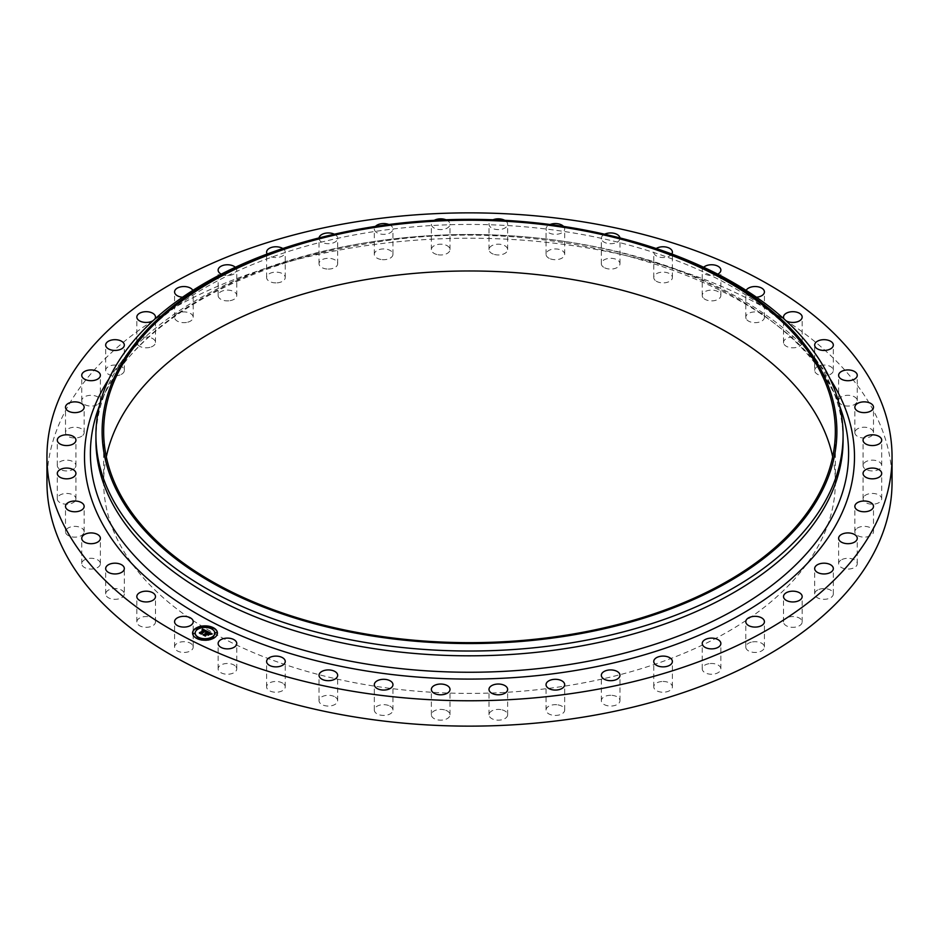 <?xml version="1.0" encoding="UTF-8"?>
<svg xmlns="http://www.w3.org/2000/svg" width="939" height="939" viewBox="0 0 939 939"><rect width="100%" height="100%" fill="white"/><g stroke="black" fill="none" stroke-linecap="round" stroke-linejoin="round"><path stroke-width="0.7" stroke-dasharray="4.7 3.52" d="M192.835 645.562A9.32 5.376 180 0 1 193.211 647.077A9.32 5.376 180 0 1 185.218 652.405A9.32 5.376 180 0 1 174.947 648.591A9.32 5.376 180 0 1 174.572 647.077A9.32 5.376 180 0 1 182.565 641.748A9.32 5.376 180 0 1 192.835 645.562M46.95 482.188A422.55 243.952 180 0 1 350.54 248.096A422.55 243.952 180 0 1 892.05 482.188M832.682 456.812A365.834 211.205 180 0 1 835.334 482.188A365.834 211.205 180 0 1 572.497 684.848A365.834 211.205 180 0 1 103.666 482.188A365.834 211.205 180 0 1 106.318 456.812M155.381 621.172A9.32 5.376 180 0 1 155.475 621.935A9.32 5.376 180 0 1 146.824 627.299A9.32 5.376 180 0 1 136.93 622.698A9.32 5.376 180 0 1 136.836 621.935A9.32 5.376 180 0 1 145.486 616.559A9.32 5.376 180 0 1 155.381 621.172M124.324 593.941A9.32 5.376 180 0 1 114.992 599.328A9.32 5.376 180 0 1 105.673 593.941L105.673 593.941A9.32 5.376 180 0 1 115.004 588.565A9.32 5.376 180 0 1 124.324 593.941L124.324 568.576M100.285 564.445A9.32 5.376 180 0 1 90.39 569.046A9.32 5.376 180 0 1 81.74 563.682A9.32 5.376 180 0 1 81.834 562.907A9.32 5.376 180 0 1 91.729 558.306A9.32 5.376 180 0 1 100.379 563.682A9.32 5.376 180 0 1 100.285 564.445M83.771 533.27A9.32 5.376 180 0 1 73.5 537.085A9.32 5.376 180 0 1 65.507 531.756A9.32 5.376 180 0 1 65.883 530.242A9.32 5.376 180 0 1 76.153 526.427A9.32 5.376 180 0 1 84.146 531.756A9.32 5.376 180 0 1 83.771 533.27M75.097 501.062A9.32 5.376 180 0 1 64.638 504.079A9.32 5.376 180 0 1 57.302 498.82A9.32 5.376 180 0 1 58.148 496.578A9.32 5.376 180 0 1 68.606 493.562A9.32 5.376 180 0 1 75.942 498.82A9.32 5.376 180 0 1 75.097 501.062M74.463 468.455A9.32 5.376 180 0 1 63.993 470.709A9.32 5.376 180 0 1 57.302 465.544A9.32 5.376 180 0 1 58.781 462.634A9.32 5.376 180 0 1 69.251 460.38A9.32 5.376 180 0 1 75.942 465.544A9.32 5.376 180 0 1 74.463 468.455M81.869 436.142A9.32 5.376 180 0 1 71.564 437.656A9.32 5.376 180 0 1 65.507 432.621A9.32 5.376 180 0 1 67.784 429.088A9.32 5.376 180 0 1 78.078 427.574A9.32 5.376 180 0 1 84.146 432.621A9.32 5.376 180 0 1 81.869 436.142M97.163 404.756A9.32 5.376 180 0 1 87.186 405.589A9.32 5.376 180 0 1 81.74 400.695A9.32 5.376 180 0 1 84.956 396.622A9.32 5.376 180 0 1 94.933 395.8A9.32 5.376 180 0 1 100.379 400.695A9.32 5.376 180 0 1 97.163 404.756M120.039 374.954A9.32 5.376 180 0 1 110.532 375.154A9.32 5.376 180 0 1 105.673 370.424A9.32 5.376 180 0 1 109.957 365.893A9.32 5.376 180 0 1 119.464 365.705A9.32 5.376 180 0 1 124.324 370.424A9.32 5.376 180 0 1 120.039 374.954M150.029 347.336A9.32 5.376 180 0 1 136.836 342.442A9.32 5.376 180 0 1 142.282 337.535A9.32 5.376 180 0 1 155.475 342.442A9.32 5.376 180 0 1 150.029 347.336M186.521 322.453A9.32 5.376 180 0 1 174.572 317.288A9.32 5.376 180 0 1 181.274 312.124A9.32 5.376 180 0 1 193.211 317.288A9.32 5.376 180 0 1 186.521 322.453M228.776 300.832A9.32 5.376 180 0 1 218.13 295.503A9.32 5.376 180 0 1 226.123 290.174A9.32 5.376 180 0 1 236.769 295.503A9.32 5.376 180 0 1 228.776 300.832M275.925 282.897A9.32 5.376 180 0 1 266.606 277.51A9.32 5.376 180 0 1 275.925 272.134A9.32 5.376 180 0 1 285.245 277.51A9.32 5.376 180 0 1 275.925 282.897M327.018 269.024A9.32 5.376 180 0 1 319.025 263.695A9.32 5.376 180 0 1 329.671 258.366A9.32 5.376 180 0 1 337.664 263.695A9.32 5.376 180 0 1 327.018 269.024M381.011 259.481A9.32 5.376 180 0 1 374.321 254.316A9.32 5.376 180 0 1 386.269 249.152A9.32 5.376 180 0 1 392.96 254.316A9.32 5.376 180 0 1 381.011 259.481M436.811 254.481A9.32 5.376 180 0 1 431.365 249.586A9.32 5.376 180 0 1 444.558 244.692A9.32 5.376 180 0 1 450.004 249.586A9.32 5.376 180 0 1 436.811 254.481M493.268 254.105A9.32 5.376 180 0 1 488.996 249.586A9.32 5.376 180 0 1 493.844 244.856A9.32 5.376 180 0 1 503.351 245.056A9.32 5.376 180 0 1 507.635 249.586A9.32 5.376 180 0 1 502.776 254.305A9.32 5.376 180 0 1 493.268 254.105M549.256 258.389A9.32 5.376 180 0 1 546.04 254.316A9.32 5.376 180 0 1 551.486 249.422A9.32 5.376 180 0 1 561.463 250.255A9.32 5.376 180 0 1 564.679 254.316A9.32 5.376 180 0 1 559.233 259.211A9.32 5.376 180 0 1 549.256 258.389M603.601 267.216A9.32 5.376 180 0 1 601.336 263.695A9.32 5.376 180 0 1 607.392 258.648A9.32 5.376 180 0 1 617.698 260.173A9.32 5.376 180 0 1 619.975 263.695A9.32 5.376 180 0 1 613.906 268.73A9.32 5.376 180 0 1 603.601 267.216M655.234 280.421A9.32 5.376 180 0 1 653.755 277.51A9.32 5.376 180 0 1 660.446 272.345A9.32 5.376 180 0 1 670.916 274.611A9.32 5.376 180 0 1 672.394 277.51A9.32 5.376 180 0 1 665.692 282.674A9.32 5.376 180 0 1 655.234 280.421M703.076 297.733A9.32 5.376 180 0 1 702.231 295.503A9.32 5.376 180 0 1 709.567 290.245A9.32 5.376 180 0 1 720.037 293.273A9.32 5.376 180 0 1 720.87 295.503A9.32 5.376 180 0 1 713.534 300.762A9.32 5.376 180 0 1 703.076 297.733M746.165 318.802A9.32 5.376 180 0 1 745.789 317.288A9.32 5.376 180 0 1 753.782 311.959A9.32 5.376 180 0 1 764.053 315.774A9.32 5.376 180 0 1 764.428 317.288A9.32 5.376 180 0 1 756.435 322.617A9.32 5.376 180 0 1 746.165 318.802M783.619 343.204A9.32 5.376 180 0 1 783.525 342.442A9.32 5.376 180 0 1 792.176 337.066A9.32 5.376 180 0 1 802.07 341.667A9.32 5.376 180 0 1 802.164 342.442A9.32 5.376 180 0 1 793.514 347.806A9.32 5.376 180 0 1 783.619 343.204M814.676 370.424A9.32 5.376 180 0 1 824.008 365.048A9.32 5.376 180 0 1 833.327 370.424L833.327 370.424A9.32 5.376 180 0 1 823.996 375.811A9.32 5.376 180 0 1 814.676 370.424L814.676 345.059M838.715 399.92A9.32 5.376 180 0 1 848.61 395.319A9.32 5.376 180 0 1 857.26 400.695A9.32 5.376 180 0 1 857.166 401.458A9.32 5.376 180 0 1 847.271 406.059A9.32 5.376 180 0 1 838.621 400.695A9.32 5.376 180 0 1 838.715 399.92M855.229 431.095A9.32 5.376 180 0 1 865.5 427.292A9.32 5.376 180 0 1 873.493 432.621A9.32 5.376 180 0 1 873.117 434.135A9.32 5.376 180 0 1 862.847 437.938A9.32 5.376 180 0 1 854.854 432.621A9.32 5.376 180 0 1 855.229 431.095M863.903 463.314A9.32 5.376 180 0 1 874.362 460.286A9.32 5.376 180 0 1 881.698 465.544A9.32 5.376 180 0 1 880.852 467.786A9.32 5.376 180 0 1 870.394 470.803A9.32 5.376 180 0 1 863.058 465.544A9.32 5.376 180 0 1 863.903 463.314M864.537 495.909A9.32 5.376 180 0 1 875.007 493.656A9.32 5.376 180 0 1 881.698 498.82A9.32 5.376 180 0 1 880.219 501.731A9.32 5.376 180 0 1 869.749 503.985A9.32 5.376 180 0 1 863.058 498.82A9.32 5.376 180 0 1 864.537 495.909M857.131 528.223A9.32 5.376 180 0 1 867.436 526.709A9.32 5.376 180 0 1 873.493 531.756A9.32 5.376 180 0 1 871.216 535.277A9.32 5.376 180 0 1 860.922 536.791A9.32 5.376 180 0 1 854.854 531.756A9.32 5.376 180 0 1 857.131 528.223M841.837 559.609A9.32 5.376 180 0 1 851.814 558.787A9.32 5.376 180 0 1 857.26 563.682A9.32 5.376 180 0 1 854.044 567.743A9.32 5.376 180 0 1 844.067 568.576A9.32 5.376 180 0 1 838.621 563.682A9.32 5.376 180 0 1 841.837 559.609M818.961 589.41A9.32 5.376 180 0 1 828.468 589.223A9.32 5.376 180 0 1 833.327 593.941A9.32 5.376 180 0 1 829.043 598.472A9.32 5.376 180 0 1 819.536 598.659A9.32 5.376 180 0 1 814.676 593.941A9.32 5.376 180 0 1 818.961 589.41M788.971 617.04A9.32 5.376 180 0 1 802.164 621.935A9.32 5.376 180 0 1 796.718 626.829A9.32 5.376 180 0 1 783.525 621.935A9.32 5.376 180 0 1 788.971 617.04M752.479 641.912A9.32 5.376 180 0 1 764.428 647.077A9.32 5.376 180 0 1 757.726 652.241A9.32 5.376 180 0 1 745.789 647.077A9.32 5.376 180 0 1 752.479 641.912M710.224 663.544A9.32 5.376 180 0 1 720.87 668.861A9.32 5.376 180 0 1 712.877 674.19A9.32 5.376 180 0 1 702.231 668.861A9.32 5.376 180 0 1 710.224 663.544M663.075 681.468A9.32 5.376 180 0 1 672.394 686.855A9.32 5.376 180 0 1 663.075 692.231A9.32 5.376 180 0 1 653.755 686.855A9.32 5.376 180 0 1 663.075 681.468M611.982 695.353A9.32 5.376 180 0 1 619.975 700.67A9.32 5.376 180 0 1 609.329 705.999A9.32 5.376 180 0 1 601.336 700.67A9.32 5.376 180 0 1 611.982 695.353M557.989 704.884A9.32 5.376 180 0 1 564.679 710.048A9.32 5.376 180 0 1 552.731 715.213A9.32 5.376 180 0 1 546.04 710.048A9.32 5.376 180 0 1 557.989 704.884M502.189 709.884A9.32 5.376 180 0 1 507.635 714.779A9.32 5.376 180 0 1 494.442 719.685A9.32 5.376 180 0 1 488.996 714.779A9.32 5.376 180 0 1 502.189 709.884M445.732 710.26A9.32 5.376 180 0 1 450.004 714.779A9.32 5.376 180 0 1 445.156 719.509A9.32 5.376 180 0 1 435.649 719.309A9.32 5.376 180 0 1 431.365 714.779A9.32 5.376 180 0 1 436.224 710.06A9.32 5.376 180 0 1 445.732 710.26M389.744 705.987A9.32 5.376 180 0 1 392.96 710.048A9.32 5.376 180 0 1 387.514 714.943A9.32 5.376 180 0 1 377.537 714.121A9.32 5.376 180 0 1 374.321 710.048A9.32 5.376 180 0 1 379.767 705.154A9.32 5.376 180 0 1 389.744 705.987M335.399 697.149A9.32 5.376 180 0 1 337.664 700.67A9.32 5.376 180 0 1 331.608 705.717A9.32 5.376 180 0 1 321.302 704.203A9.32 5.376 180 0 1 319.025 700.67A9.32 5.376 180 0 1 325.094 695.635A9.32 5.376 180 0 1 335.399 697.149M283.766 683.944A9.32 5.376 180 0 1 285.245 686.855A9.32 5.376 180 0 1 278.554 692.02A9.32 5.376 180 0 1 268.085 689.766A9.32 5.376 180 0 1 266.606 686.855A9.32 5.376 180 0 1 273.308 681.691A9.32 5.376 180 0 1 283.766 683.944M235.924 666.631A9.32 5.376 180 0 1 236.769 668.861A9.32 5.376 180 0 1 229.433 674.12A9.32 5.376 180 0 1 218.963 671.103A9.32 5.376 180 0 1 218.13 668.861A9.32 5.376 180 0 1 225.466 663.603A9.32 5.376 180 0 1 235.924 666.631M324.413 236.581A373.581 215.688 180 0 1 364.32 228.365A373.581 215.688 180 0 1 614.587 236.581M95.919 440.121A373.581 215.688 180 0 1 106.905 388.194A373.581 215.688 180 0 1 364.32 233.165A373.581 215.688 180 0 1 832.095 388.194A373.581 215.688 180 0 1 843.081 440.121M785.92 320.668A9.32 5.376 180 0 1 784.241 319.143M154.759 319.143A9.32 5.376 180 0 1 153.08 320.668M192.835 290.397A9.32 5.376 180 0 1 193.211 291.923A9.32 5.376 180 0 1 186.521 297.088A9.32 5.376 180 0 1 182.518 297.24M235.337 267.275A9.32 5.376 180 0 1 236.769 270.139A9.32 5.376 180 0 1 228.776 275.456A9.32 5.376 180 0 1 221.252 274.153M282.803 248.506A9.32 5.376 180 0 1 285.245 252.145A9.32 5.376 180 0 1 275.925 257.532A9.32 5.376 180 0 1 267.181 254.011M334.366 234.21A9.32 5.376 180 0 1 337.664 238.33A9.32 5.376 180 0 1 327.018 243.647A9.32 5.376 180 0 1 319.025 238.33A9.32 5.376 180 0 1 319.06 237.907M388.899 224.503A9.32 5.376 180 0 1 392.96 228.952A9.32 5.376 180 0 1 381.011 234.116A9.32 5.376 180 0 1 374.321 228.952A9.32 5.376 180 0 1 375.424 226.416M445.955 219.773A9.32 5.376 180 0 1 450.004 224.221A9.32 5.376 180 0 1 436.811 229.116A9.32 5.376 180 0 1 431.365 224.221A9.32 5.376 180 0 1 434.252 220.325M504.748 220.325A9.32 5.376 180 0 1 507.635 224.221A9.32 5.376 180 0 1 502.776 228.94A9.32 5.376 180 0 1 493.268 228.74A9.32 5.376 180 0 1 488.996 224.221A9.32 5.376 180 0 1 493.045 219.773M563.576 226.416A9.32 5.376 180 0 1 564.679 228.952A9.32 5.376 180 0 1 559.233 233.846A9.32 5.376 180 0 1 549.256 233.013A9.32 5.376 180 0 1 546.04 228.952A9.32 5.376 180 0 1 550.101 224.503M619.94 237.907A9.32 5.376 180 0 1 619.975 238.33A9.32 5.376 180 0 1 613.906 243.365A9.32 5.376 180 0 1 603.601 241.851A9.32 5.376 180 0 1 601.336 238.33A9.32 5.376 180 0 1 604.634 234.21M671.819 254.011A9.32 5.376 180 0 1 664.084 257.497A9.32 5.376 180 0 1 655.234 255.056A9.32 5.376 180 0 1 653.755 252.145A9.32 5.376 180 0 1 656.197 248.506M717.748 274.153A9.32 5.376 180 0 1 703.076 272.369A9.32 5.376 180 0 1 702.231 270.139A9.32 5.376 180 0 1 703.663 267.275M756.482 297.24A9.32 5.376 180 0 1 746.165 293.438A9.32 5.376 180 0 1 745.789 291.923A9.32 5.376 180 0 1 746.165 290.397M192.577 633.203A12.43 7.172 0 0 0 192.565 633.356A12.43 7.172 0 0 0 200.653 640.081A12.43 7.172 0 0 0 214.385 638.051A12.43 7.172 0 0 0 217.425 633.356A12.43 7.172 0 0 0 217.425 633.203M214.785 633.203A9.789 5.657 0 0 0 208.294 628.038A9.789 5.657 0 0 0 197.601 629.658A9.789 5.657 0 0 0 195.206 633.203M212.977 628.355L211.568 628.355M214.104 637.405L212.684 637.405M216.78 632.745L215.371 632.745M198.422 638.051L197.014 638.051M206.498 639.6L205.078 639.6M197.307 629.001L195.899 629.001M204.913 626.806L203.493 626.806M194.619 633.661L193.211 633.661M207.812 631.618L207.906 632.51M206.111 633.402L205.066 633.485L206.111 633.708M205.841 633.778L205.078 633.649L205.841 633.884M203.822 634.893L205.195 635.879M205.136 635.316L206.932 634.118L207.965 635.327L208.963 634.365M207.578 634.095L208.951 633.179L210.313 634.083L208.951 633.062L207.578 633.978M207.226 633.919L208.892 632.804L210.465 633.966M210.43 634.177L211.592 634.118M210.336 634.13L212.167 634.353L210.336 634.717M203.927 630.585L202.167 629.916L204.186 630.515M202.155 630.468L203.927 630.691M200.019 633.039L201.204 633.637M201.169 633.473L205.078 630.926L205.993 631.642M205.923 631.841L207.472 632.017M202.519 629.787L202.554 630.398M202.695 629.752L202.695 630.362M203.223 629.776L203.235 630.386M203.317 629.799L203.317 630.409M203.411 629.823L203.387 630.433M205.078 630.621L201.486 633.508M201.345 633.297L201.345 634.236L199.373 633.367L201.474 634.424L205.066 631.266L205.758 632.088M206.028 631.759L206.04 632.346M209.632 634.259L208.047 635.503L209.632 634.564M205.829 631.642L205.042 631.137M207.801 634.787L206.979 634.377L205.453 635.398M205.277 636.208L203.024 635.081L205.406 636.384L206.979 634.494L207.824 634.917M99.405 405.941A379.11 218.881 180 0 1 101.541 400.683L101.541 400.683A379.11 218.881 180 0 1 362.771 243.354A379.11 218.881 180 0 1 837.459 400.683L837.459 400.683A379.11 218.881 180 0 1 839.595 405.941M108.912 378.933A384.99 222.273 180 0 1 361.104 243.53A384.99 222.273 180 0 1 830.088 378.933M193.211 647.077L193.211 621.712M174.572 647.077L174.572 621.712M835.334 482.188L835.334 431.447M106.905 388.194L101.541 400.683C131.307 328.063 234.433 265.408 362.149 244.586C561.381 207.061 794.359 285.221 837.459 400.683L832.095 388.194M103.666 482.188L103.666 431.447M783.525 342.442L783.525 317.065M802.164 342.442L802.164 317.065M105.673 593.941L105.673 568.576M833.327 370.424L833.327 345.059M81.74 563.682L81.74 538.305M100.379 563.682L100.379 538.305M857.26 400.695L857.26 375.318M838.621 400.695L838.621 375.318M65.507 531.756L65.507 506.379M84.146 531.756L84.146 506.379M873.493 432.621L873.493 407.244M854.854 432.621L854.854 407.244M57.302 498.82L57.302 473.456M75.942 498.82L75.942 473.456M881.698 465.544L881.698 440.18M863.058 465.544L863.058 440.18M57.302 465.544L57.302 440.18M75.942 465.544L75.942 440.18M881.698 498.82L881.698 473.456M863.058 498.82L863.058 473.456M65.507 432.621L65.507 407.244M84.146 432.621L84.146 407.244M873.493 531.756L873.493 506.379M854.854 531.756L854.854 506.379M81.74 400.695L81.74 375.318M100.379 400.695L100.379 375.318M857.26 563.682L857.26 538.305M838.621 563.682L838.621 538.305M105.673 370.424L105.673 345.059M124.324 370.424L124.324 345.059M833.327 593.941L833.327 568.576M814.676 593.941L814.676 568.576M136.836 342.442L136.836 317.065M155.475 342.442L155.475 317.065M802.164 621.935L802.164 596.558M783.525 621.935L783.525 596.558M174.572 317.288L174.572 291.923M193.211 317.288L193.211 291.923M764.428 647.077L764.428 621.712M745.789 647.077L745.789 621.712M218.13 295.503L218.13 270.139M236.769 295.503L236.769 270.139M720.87 668.861L720.87 643.497M702.231 668.861L702.231 643.497M266.606 277.51L266.606 252.145M285.245 277.51L285.245 252.145M672.394 686.855L672.394 661.49M653.755 686.855L653.755 661.49M319.025 263.695L319.025 238.33M337.664 263.695L337.664 238.33M619.975 700.67L619.975 675.305M601.336 700.67L601.336 675.305M374.321 254.316L374.321 228.952M392.96 254.316L392.96 228.952M564.679 710.048L564.679 684.684M546.04 710.048L546.04 684.684M431.365 249.586L431.365 224.221M450.004 249.586L450.004 224.221M507.635 714.779L507.635 689.414M488.996 714.779L488.996 689.414M488.996 249.586L488.996 224.221M507.635 249.586L507.635 224.221M450.004 714.779L450.004 689.414M431.365 714.779L431.365 689.414M546.04 254.316L546.04 228.952M564.679 254.316L564.679 228.952M392.96 710.048L392.96 684.684M374.321 710.048L374.321 684.684M601.336 263.695L601.336 238.33M619.975 263.695L619.975 238.33M337.664 700.67L337.664 675.305M319.025 700.67L319.025 675.305M653.755 277.51L653.755 252.145M672.394 277.51L672.394 252.145M285.245 686.855L285.245 661.49M266.606 686.855L266.606 661.49M702.231 295.503L702.231 270.139M720.87 295.503L720.87 270.139M236.769 668.861L236.769 643.497M218.13 668.861L218.13 643.497M745.789 317.288L745.789 291.923M764.428 317.288L764.428 291.923M155.475 621.935L155.475 596.558M136.836 621.935L136.836 596.558"/><path stroke-width="1.41" d="M192.835 620.198A9.32 5.376 180 0 1 193.211 621.712A9.32 5.376 180 0 1 185.218 627.041A9.32 5.376 180 0 1 174.947 623.226A9.32 5.376 180 0 1 174.572 621.712A9.32 5.376 180 0 1 182.565 616.383A9.32 5.376 180 0 1 192.835 620.198M892.05 456.812L892.05 482.188A422.55 243.952 180 0 1 588.46 716.269A422.55 243.952 180 0 1 46.95 482.188L46.95 456.812A422.55 243.952 180 0 1 350.54 222.731A422.55 243.952 180 0 1 892.05 456.812A422.55 243.952 180 0 1 588.46 690.904A422.55 243.952 180 0 1 46.95 456.812M106.318 456.812A365.834 211.205 180 0 1 366.503 279.517A365.834 211.205 180 0 1 832.682 456.812M366.503 228.776A365.834 211.205 180 0 1 835.334 431.447A365.834 211.205 180 0 1 572.497 634.118A365.834 211.205 180 0 1 103.666 431.447A365.834 211.205 180 0 1 366.503 228.776M572.931 634.975A367.384 212.108 180 0 1 123.408 502.611A367.384 212.108 180 0 1 326.819 235.994A367.384 212.108 180 0 1 366.069 227.919A367.384 212.108 180 0 1 612.181 235.994A367.384 212.108 180 0 1 836.297 443.478A367.384 212.108 180 0 1 572.931 634.975M612.181 235.994L614.587 236.581A373.581 215.688 180 0 1 843.081 435.332A373.581 215.688 180 0 1 574.68 642.299A373.581 215.688 180 0 1 95.919 435.332A373.581 215.688 180 0 1 324.413 236.581L326.819 235.994M843.081 435.332L843.081 440.121A373.581 215.688 180 0 1 574.68 647.088A373.581 215.688 180 0 1 95.919 440.121L95.919 435.332M784.241 319.143A9.32 5.376 180 0 1 783.619 317.828A9.32 5.376 180 0 1 783.525 317.065A9.32 5.376 180 0 1 792.176 311.701A9.32 5.376 180 0 1 802.07 316.302A9.32 5.376 180 0 1 802.164 317.065A9.32 5.376 180 0 1 796.19 322.089A9.32 5.376 180 0 1 785.92 320.668M124.324 568.576A9.32 5.376 180 0 1 114.992 573.952A9.32 5.376 180 0 1 105.673 568.576L105.673 568.576A9.32 5.376 180 0 1 115.004 563.189A9.32 5.376 180 0 1 124.324 568.576L124.324 568.576M814.676 345.059A9.32 5.376 180 0 1 824.008 339.672A9.32 5.376 180 0 1 833.327 345.059L833.327 345.059A9.32 5.376 180 0 1 823.996 350.435A9.32 5.376 180 0 1 814.676 345.059L814.676 345.059M100.285 539.08A9.32 5.376 180 0 1 90.39 543.681A9.32 5.376 180 0 1 81.74 538.305A9.32 5.376 180 0 1 81.834 537.542A9.32 5.376 180 0 1 91.729 532.941A9.32 5.376 180 0 1 100.379 538.305A9.32 5.376 180 0 1 100.285 539.08M838.715 374.555A9.32 5.376 180 0 1 848.61 369.954A9.32 5.376 180 0 1 857.26 375.318A9.32 5.376 180 0 1 857.166 376.093A9.32 5.376 180 0 1 847.271 380.694A9.32 5.376 180 0 1 838.621 375.318A9.32 5.376 180 0 1 838.715 374.555M83.771 507.905A9.32 5.376 180 0 1 73.5 511.708A9.32 5.376 180 0 1 65.507 506.379A9.32 5.376 180 0 1 65.883 504.865A9.32 5.376 180 0 1 76.153 501.062A9.32 5.376 180 0 1 84.146 506.379A9.32 5.376 180 0 1 83.771 507.905M855.229 405.73A9.32 5.376 180 0 1 865.5 401.915A9.32 5.376 180 0 1 873.493 407.244A9.32 5.376 180 0 1 873.117 408.758A9.32 5.376 180 0 1 862.847 412.573A9.32 5.376 180 0 1 854.854 407.244A9.32 5.376 180 0 1 855.229 405.73M75.097 475.686A9.32 5.376 180 0 1 64.638 478.714A9.32 5.376 180 0 1 57.302 473.456A9.32 5.376 180 0 1 58.148 471.214A9.32 5.376 180 0 1 68.606 468.197A9.32 5.376 180 0 1 75.942 473.456A9.32 5.376 180 0 1 75.097 475.686M863.903 437.938A9.32 5.376 180 0 1 874.362 434.921A9.32 5.376 180 0 1 881.698 440.18A9.32 5.376 180 0 1 880.852 442.422A9.32 5.376 180 0 1 870.394 445.438A9.32 5.376 180 0 1 863.058 440.18A9.32 5.376 180 0 1 863.903 437.938M74.463 443.091A9.32 5.376 180 0 1 63.993 445.344A9.32 5.376 180 0 1 57.302 440.18A9.32 5.376 180 0 1 58.781 437.269A9.32 5.376 180 0 1 69.251 435.015A9.32 5.376 180 0 1 75.942 440.18A9.32 5.376 180 0 1 74.463 443.091M864.537 470.545A9.32 5.376 180 0 1 875.007 468.291A9.32 5.376 180 0 1 881.698 473.456A9.32 5.376 180 0 1 880.219 476.366A9.32 5.376 180 0 1 869.749 478.62A9.32 5.376 180 0 1 863.058 473.456A9.32 5.376 180 0 1 864.537 470.545M81.869 410.777A9.32 5.376 180 0 1 71.564 412.291A9.32 5.376 180 0 1 65.507 407.244A9.32 5.376 180 0 1 67.784 403.723A9.32 5.376 180 0 1 78.078 402.209A9.32 5.376 180 0 1 84.146 407.244A9.32 5.376 180 0 1 81.869 410.777M857.131 502.858A9.32 5.376 180 0 1 867.436 501.344A9.32 5.376 180 0 1 873.493 506.379A9.32 5.376 180 0 1 871.216 509.912A9.32 5.376 180 0 1 860.922 511.426A9.32 5.376 180 0 1 854.854 506.379A9.32 5.376 180 0 1 857.131 502.858M97.163 379.391A9.32 5.376 180 0 1 87.186 380.213A9.32 5.376 180 0 1 81.74 375.318A9.32 5.376 180 0 1 84.956 371.257A9.32 5.376 180 0 1 94.933 370.424A9.32 5.376 180 0 1 100.379 375.318A9.32 5.376 180 0 1 97.163 379.391M841.837 534.244A9.32 5.376 180 0 1 851.814 533.411A9.32 5.376 180 0 1 857.26 538.305A9.32 5.376 180 0 1 854.044 542.378A9.32 5.376 180 0 1 844.067 543.2A9.32 5.376 180 0 1 838.621 538.305A9.32 5.376 180 0 1 841.837 534.244M120.039 349.59A9.32 5.376 180 0 1 110.532 349.778A9.32 5.376 180 0 1 105.673 345.059A9.32 5.376 180 0 1 109.957 340.528A9.32 5.376 180 0 1 119.464 340.341A9.32 5.376 180 0 1 124.324 345.059A9.32 5.376 180 0 1 120.039 349.59M818.961 564.046A9.32 5.376 180 0 1 828.468 563.846A9.32 5.376 180 0 1 833.327 568.576A9.32 5.376 180 0 1 829.043 573.107A9.32 5.376 180 0 1 819.536 573.295A9.32 5.376 180 0 1 814.676 568.576A9.32 5.376 180 0 1 818.961 564.046M153.08 320.668A9.32 5.376 180 0 1 150.029 321.96A9.32 5.376 180 0 1 136.836 317.065A9.32 5.376 180 0 1 142.282 312.171A9.32 5.376 180 0 1 155.475 317.065A9.32 5.376 180 0 1 154.759 319.143M788.971 591.664A9.32 5.376 180 0 1 802.164 596.558A9.32 5.376 180 0 1 796.718 601.465A9.32 5.376 180 0 1 783.525 596.558A9.32 5.376 180 0 1 788.971 591.664M182.518 297.24A9.32 5.376 180 0 1 174.572 291.923A9.32 5.376 180 0 1 181.274 286.759A9.32 5.376 180 0 1 192.835 290.397M752.479 616.547A9.32 5.376 180 0 1 764.428 621.712A9.32 5.376 180 0 1 757.726 626.876A9.32 5.376 180 0 1 745.789 621.712A9.32 5.376 180 0 1 752.479 616.547M221.252 274.153A9.32 5.376 180 0 1 218.13 270.139A9.32 5.376 180 0 1 226.123 264.81A9.32 5.376 180 0 1 235.337 267.275M710.224 638.168A9.32 5.376 180 0 1 720.87 643.497A9.32 5.376 180 0 1 712.877 648.826A9.32 5.376 180 0 1 702.231 643.497A9.32 5.376 180 0 1 710.224 638.168M267.181 254.011A9.32 5.376 180 0 1 266.606 252.145A9.32 5.376 180 0 1 275.925 246.769A9.32 5.376 180 0 1 282.803 248.506M663.075 656.103A9.32 5.376 180 0 1 672.394 661.49A9.32 5.376 180 0 1 663.075 666.866A9.32 5.376 180 0 1 653.755 661.49A9.32 5.376 180 0 1 663.075 656.103M319.06 237.907A9.32 5.376 180 0 1 329.671 233.001A9.32 5.376 180 0 1 334.366 234.21M611.982 669.976A9.32 5.376 180 0 1 619.975 675.305A9.32 5.376 180 0 1 609.329 680.634A9.32 5.376 180 0 1 601.336 675.305A9.32 5.376 180 0 1 611.982 669.976M375.424 226.416A9.32 5.376 180 0 1 386.269 223.787A9.32 5.376 180 0 1 388.899 224.503M557.989 679.519A9.32 5.376 180 0 1 564.679 684.684A9.32 5.376 180 0 1 552.731 689.848A9.32 5.376 180 0 1 546.04 684.684A9.32 5.376 180 0 1 557.989 679.519M434.252 220.325A9.32 5.376 180 0 1 444.558 219.315A9.32 5.376 180 0 1 445.955 219.773M502.189 684.519A9.32 5.376 180 0 1 507.635 689.414A9.32 5.376 180 0 1 494.442 694.308A9.32 5.376 180 0 1 488.996 689.414A9.32 5.376 180 0 1 502.189 684.519M493.045 219.773A9.32 5.376 180 0 1 503.351 219.691A9.32 5.376 180 0 1 504.748 220.325M445.732 684.895A9.32 5.376 180 0 1 450.004 689.414A9.32 5.376 180 0 1 445.156 694.144A9.32 5.376 180 0 1 435.649 693.944A9.32 5.376 180 0 1 431.365 689.414A9.32 5.376 180 0 1 436.224 684.695A9.32 5.376 180 0 1 445.732 684.895M550.101 224.503A9.32 5.376 180 0 1 561.463 224.879A9.32 5.376 180 0 1 563.576 226.416M389.744 680.611A9.32 5.376 180 0 1 392.96 684.684A9.32 5.376 180 0 1 387.514 689.578A9.32 5.376 180 0 1 377.537 688.745A9.32 5.376 180 0 1 374.321 684.684A9.32 5.376 180 0 1 379.767 679.789A9.32 5.376 180 0 1 389.744 680.611M604.634 234.21A9.32 5.376 180 0 1 617.698 234.797A9.32 5.376 180 0 1 619.94 237.907M335.399 671.784A9.32 5.376 180 0 1 337.664 675.305A9.32 5.376 180 0 1 331.608 680.352A9.32 5.376 180 0 1 321.302 678.827A9.32 5.376 180 0 1 319.025 675.305A9.32 5.376 180 0 1 325.094 670.27A9.32 5.376 180 0 1 335.399 671.784M656.197 248.506A9.32 5.376 180 0 1 670.916 249.234A9.32 5.376 180 0 1 672.394 252.145A9.32 5.376 180 0 1 671.819 254.011M283.766 658.579A9.32 5.376 180 0 1 285.245 661.49A9.32 5.376 180 0 1 278.554 666.655A9.32 5.376 180 0 1 268.085 664.389A9.32 5.376 180 0 1 266.606 661.49A9.32 5.376 180 0 1 273.308 656.326A9.32 5.376 180 0 1 283.766 658.579M703.663 267.275A9.32 5.376 180 0 1 712.173 264.763A9.32 5.376 180 0 1 720.037 267.897A9.32 5.376 180 0 1 720.87 270.139A9.32 5.376 180 0 1 717.748 274.153M235.924 641.267A9.32 5.376 180 0 1 236.769 643.497A9.32 5.376 180 0 1 229.433 648.755A9.32 5.376 180 0 1 218.963 645.727A9.32 5.376 180 0 1 218.13 643.497A9.32 5.376 180 0 1 225.466 638.238A9.32 5.376 180 0 1 235.924 641.267M746.165 290.397A9.32 5.376 180 0 1 755.12 286.536A9.32 5.376 180 0 1 764.053 290.409A9.32 5.376 180 0 1 764.428 291.923A9.32 5.376 180 0 1 756.482 297.24M155.381 595.796A9.32 5.376 180 0 1 155.475 596.558A9.32 5.376 180 0 1 146.824 601.934A9.32 5.376 180 0 1 136.93 597.333A9.32 5.376 180 0 1 136.836 596.558A9.32 5.376 180 0 1 145.486 591.194A9.32 5.376 180 0 1 155.381 595.796M195.605 628.355A12.43 7.172 180 0 1 209.338 626.325A12.43 7.172 180 0 1 217.425 633.05A12.43 7.172 180 0 1 214.385 637.745A12.43 7.172 180 0 1 200.653 639.776A12.43 7.172 180 0 1 192.565 633.05A12.43 7.172 180 0 1 195.605 628.355M217.425 633.203A12.43 7.172 0 0 0 209.221 626.606A12.43 7.172 0 0 0 195.605 628.661A12.43 7.172 0 0 0 192.577 633.203M195.206 633.203A9.789 5.657 0 0 0 195.206 633.356A9.789 5.657 0 0 0 201.58 638.649A9.789 5.657 0 0 0 212.402 637.053A9.789 5.657 0 0 0 214.785 633.356A9.789 5.657 0 0 0 214.785 633.203M211.568 628.355L212.977 628.355M212.684 637.405L214.104 637.405M215.371 632.745L216.78 632.745M197.014 638.051L198.422 638.051M205.078 639.6L206.498 639.6M195.899 629.001L197.307 629.001M203.493 626.806L204.913 626.806M193.211 633.661L194.619 633.661M212.402 636.759A9.789 5.657 180 0 1 201.58 638.344A9.789 5.657 180 0 1 195.206 633.05A9.789 5.657 180 0 1 197.601 629.353A9.789 5.657 180 0 1 208.423 627.757A9.789 5.657 180 0 1 214.785 633.05A9.789 5.657 180 0 1 212.402 636.759M207.437 631.431L205.758 631.853L205.078 630.621L201.275 633.672L199.397 632.733L203.927 630.386L202.061 630.21L204.186 630.21L201.979 630.022L202.484 629.001L207.437 631.431M207.472 631.712L205.758 632.029L207.472 631.712M205.817 631.536L205.066 630.961L201.474 634.118L199.373 633.062L201.345 633.942L205.042 630.832L205.817 631.536M207.812 631.618L212.073 633.755L210.336 634.13L208.892 632.51L207.226 633.614L208.951 632.757L210.289 633.86L208.951 632.874L207.578 633.79L209.456 634.025L207.965 635.022L206.932 633.813L205.195 635.574L203.188 634.564L204.315 634.6L205.841 633.579L205.078 633.344L206.111 633.402L205.089 633.132L206.404 633.203L207.812 631.618M212.167 634.048L210.301 634.33L212.155 633.978M209.632 634.259L208.094 635.28L209.632 634.259M207.824 634.611L206.979 634.189L205.406 636.079L203.035 634.893L205.277 635.903L206.979 634.071L207.801 634.482M207.906 632.205L205.841 633.778M205.841 633.579L203.822 634.893M208.963 634.365L207.578 633.79M211.592 633.813L207.871 631.947M207.003 631.524L202.167 629.646M203.927 630.386L200.019 633.039M212.836 628.484L211.521 628.203L212.836 628.484M213.963 637.534L212.637 637.252L213.963 637.534M216.651 632.874L215.324 632.593L216.651 632.874M198.293 638.18L196.967 637.898L198.293 638.18M206.357 639.729L205.031 639.447L206.357 639.729M196.028 628.567L197.354 628.848L196.028 628.567M203.634 626.372L204.96 626.653L203.634 626.372M193.34 633.226L194.666 633.508L193.34 633.226M839.595 405.941A379.11 218.881 180 0 1 576.229 663.404A379.11 218.881 180 0 1 99.405 405.941M830.088 378.933A384.99 222.273 180 0 1 577.896 670.094A384.99 222.273 180 0 1 187.577 608.179A384.99 222.273 180 0 1 108.912 378.933"/></g></svg>
